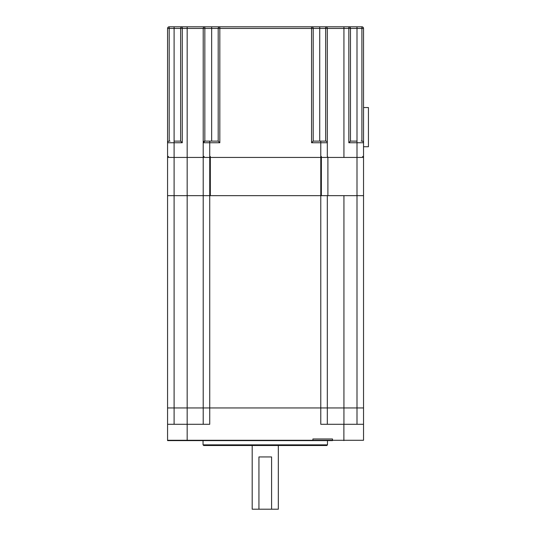 <?xml version="1.0" encoding="UTF-8"?>
<svg xmlns="http://www.w3.org/2000/svg" width="536" height="536" viewBox="0 0 536 536"><rect width="100%" height="100%" fill="white"/><g stroke="black" fill="none" stroke-linecap="round" stroke-linejoin="round"><path stroke-width="0.8" d="M313.198 141.115L325.68 141.115L325.68 28.435L313.198 28.435A1.635 1.635 0 0 0 311.563 26.8A1.635 1.635 0 0 1 313.198 28.435L311.563 28.435L311.563 26.8A1.635 1.635 0 0 1 313.198 28.435L313.198 141.115L311.563 142.744L311.563 28.435L219.827 28.435L219.827 26.8A1.635 1.635 0 0 0 218.192 28.435L204.839 28.435L204.839 141.115A1.635 1.635 0 0 0 203.204 142.744L204.839 141.115L218.192 141.115L218.192 28.435A1.635 1.635 0 0 1 219.827 26.8L187.165 26.8L187.165 28.435L182.267 28.435L182.267 142.744L167.567 142.744L167.567 28.435A1.635 1.635 0 0 1 169.202 26.8L361.901 26.8A1.635 1.635 0 0 1 363.535 28.435L363.535 440.284L332.508 440.284L332.508 438.977L312.91 438.977L312.91 440.284L167.567 440.284L332.508 440.284L312.91 440.612L167.567 440.612L167.567 407.95L363.535 407.95L357.003 407.95L357.003 424.284M363.535 424.284L320.783 424.284L320.783 195.653L203.204 195.653L209.737 195.653L203.204 195.653L203.204 157.443L187.165 157.443L187.158 156.465L187.165 157.443L174.1 157.443L174.1 195.653L203.204 195.653L203.204 157.443L167.567 157.443A0.978 0.978 0 0 1 168.545 156.465A0.978 0.978 0 0 0 167.567 157.443L167.567 142.744A1.635 1.635 0 0 1 169.202 141.115L170.019 141.115M361.083 141.115L361.901 141.115A1.635 1.635 0 0 1 363.535 142.744L348.836 142.744L348.836 26.8L343.938 26.8L343.938 28.435L325.68 28.435L325.68 26.8A1.635 1.635 0 0 1 327.315 28.435L327.315 142.744L320.783 142.744L320.783 195.653L320.783 157.443L209.737 157.443L209.737 424.284L167.567 424.284M332.508 440.612L312.91 440.612M174.1 141.115L180.632 141.115L180.632 28.435L174.1 28.435L174.1 407.95L187.165 407.95L187.165 440.612M174.1 424.284L174.1 407.95L167.567 407.95L167.567 195.653L187.165 195.653L187.165 407.95L203.204 407.95L203.204 424.284M327.315 195.653L327.315 424.284M218.192 141.115L219.827 142.744L203.204 142.744L203.204 28.435L187.165 28.435L187.165 195.653L203.204 195.653L203.204 407.95L343.938 407.95L343.938 424.284M278.325 445.51L278.325 509.2L271.585 509.2L271.585 456.94L258.935 456.94L258.935 509.2L252.195 509.2L252.195 445.51M271.585 509.2L258.935 509.2M348.836 26.8A1.635 1.635 0 0 1 350.47 28.435L350.47 141.115L357.003 141.115L357.003 157.443L363.535 157.443A0.978 0.978 0 0 0 362.55 156.465A0.978 0.978 0 0 1 363.535 157.443A0.978 0.978 0 0 0 362.55 156.465A0.978 0.978 0 0 1 363.535 157.443A0.978 0.978 0 0 0 362.55 156.465A0.978 0.978 0 0 1 363.535 157.443L363.535 195.653L357.003 195.653L357.003 407.95L343.938 407.95L343.938 195.653L357.003 195.653L357.003 157.443L327.898 157.443L327.898 195.653L357.003 195.653L357.003 157.443L327.898 157.443A0.978 0.978 0 0 0 327.315 156.546L327.315 142.744A1.635 1.635 0 0 0 325.68 141.115M203.204 142.744L203.204 157.443A0.978 0.978 0 0 1 204.183 156.465A0.978 0.978 0 0 0 203.204 157.443L187.165 157.443L187.165 195.653L203.204 195.653M327.476 444.86L326.826 445.51L203.693 445.51L203.044 444.86L327.476 444.86L327.476 440.612M361.901 141.115L361.901 26.8A1.635 1.635 0 0 1 363.535 28.435A1.635 1.635 0 0 0 361.901 26.8L357.003 26.8L357.003 28.435L343.938 28.435L343.938 157.443M204.839 26.8L204.839 26.8A1.635 1.635 0 0 0 203.204 28.435A1.635 1.635 0 0 1 204.839 26.8L204.839 28.435L203.204 28.435A1.635 1.635 0 0 1 204.839 26.8M209.737 141.115L209.737 157.443L209.737 156.465L209.737 157.443L320.783 157.443L203.204 157.443L209.737 157.443L209.737 195.653M348.836 142.744L350.47 141.115M180.632 28.435A1.635 1.635 0 0 1 182.267 26.8A1.635 1.635 0 0 0 180.632 28.435L182.267 28.435L182.267 26.8M182.267 142.744L180.632 141.115M363.535 107.542L368.433 107.542L368.433 146.737L363.535 146.737M167.567 195.653L167.567 157.443L167.567 195.653L174.1 195.653M210.025 195.653L321.071 195.653L321.071 157.443L210.025 157.443L210.025 195.653L321.071 195.653L321.071 157.443L210.025 157.443L210.025 195.653L321.071 195.653L321.071 156.465L321.071 157.443L210.025 157.443L210.025 156.465L210.025 195.653M210.32 195.653L321.365 195.653L321.365 157.443L210.32 157.443L210.32 195.653L321.365 195.653L321.365 156.465L321.365 157.443L210.32 157.443L210.32 156.465L210.32 195.653M327.315 156.546A0.978 0.978 0 0 1 327.898 157.443L321.365 157.443L327.898 157.443A0.978 0.978 0 0 0 327.315 156.546A0.978 0.978 0 0 1 327.898 157.443L327.898 195.653L321.365 195.653L343.938 195.653M363.535 195.653L357.003 195.653M343.884 424.284L343.884 440.612M218.192 28.435L219.827 28.435L219.827 142.744M320.783 141.115L320.783 142.744L311.563 142.744M361.901 26.8A1.635 1.635 0 0 1 363.535 28.435L357.003 28.435L357.003 141.115M174.1 26.8L174.1 28.435L169.202 28.435L169.202 141.115M211.66 26.8L211.66 141.115M319.731 26.8L319.731 141.115M311.563 26.8A1.635 1.635 0 0 1 313.198 28.435M169.202 26.8L169.202 28.435L167.567 28.435A1.635 1.635 0 0 1 169.202 26.8M174.1 157.443L174.1 156.465L174.1 157.443L167.567 157.443M357.003 157.443L357.003 156.465L357.003 157.443L363.535 157.443M209.737 157.443L203.204 157.443M210.025 156.465L210.025 157.443M321.071 156.465L321.071 157.443M203.044 444.86L203.044 440.612"/></g></svg>
